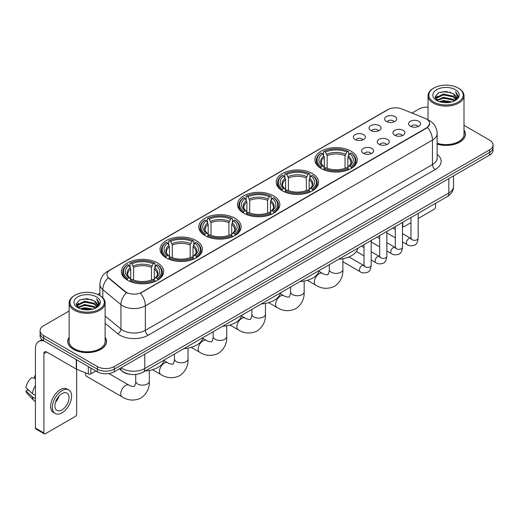 <?xml version="1.0" encoding="UTF-8"?>
<svg xmlns="http://www.w3.org/2000/svg" width="519" height="519" viewBox="0 0 519 519"><rect width="100%" height="100%" fill="white"/><g stroke="black" fill="none" stroke-linecap="round" stroke-linejoin="round"><path stroke-width="0.78" d="M196.214 240.589A21.182 12.229 0 0 0 173.132 237.942A21.182 12.229 0 0 0 160.053 249.237A21.182 12.229 0 0 0 166.262 257.885A21.182 12.229 0 0 0 189.344 260.538A21.182 12.229 0 0 0 202.416 249.237A21.182 12.229 0 0 0 196.214 240.589M312.354 173.534A21.182 12.229 0 0 0 289.271 170.887A21.182 12.229 0 0 0 276.199 182.182A21.182 12.229 0 0 0 282.401 190.83A21.182 12.229 0 0 0 305.483 193.483A21.182 12.229 0 0 0 318.562 182.182A21.182 12.229 0 0 0 312.354 173.534M273.643 195.89A21.182 12.229 0 0 0 250.56 193.237A21.182 12.229 0 0 0 237.481 204.531A21.182 12.229 0 0 0 243.69 213.179A21.182 12.229 0 0 0 266.772 215.833A21.182 12.229 0 0 0 279.845 204.531A21.182 12.229 0 0 0 273.643 195.89M234.925 218.239A21.182 12.229 0 0 0 211.843 215.586A21.182 12.229 0 0 0 198.771 226.887A21.182 12.229 0 0 0 204.973 235.535A21.182 12.229 0 0 0 228.055 238.182A21.182 12.229 0 0 0 241.134 226.887A21.182 12.229 0 0 0 234.925 218.239M157.497 262.945A21.182 12.229 0 0 0 134.415 260.291A21.182 12.229 0 0 0 121.342 271.586A21.182 12.229 0 0 0 127.544 280.234A21.182 12.229 0 0 0 150.627 282.887A21.182 12.229 0 0 0 163.699 271.586A21.182 12.229 0 0 0 157.497 262.945M351.071 151.185A21.182 12.229 0 0 0 327.989 148.531A21.182 12.229 0 0 0 314.91 159.833A21.182 12.229 0 0 0 321.118 168.48A21.182 12.229 0 0 0 344.201 171.127A21.182 12.229 0 0 0 357.273 159.833A21.182 12.229 0 0 0 351.071 151.185M370.793 130.496A5.994 3.458 180 0 1 369.606 129.516A5.994 3.458 180 0 1 371.591 125.215A5.994 3.458 180 0 1 379.272 125.604A5.994 3.458 180 0 1 380.459 129.516A5.994 3.458 180 0 1 370.793 130.496M378.546 130.853A3.594 2.076 0 0 0 377.579 129.841A3.594 2.076 0 0 0 374.037 129.315A3.594 2.076 0 0 0 371.526 130.853M355.139 139.533A5.994 3.458 180 0 1 353.952 138.554A5.994 3.458 180 0 1 355.937 134.252A5.994 3.458 180 0 1 363.618 134.642A5.994 3.458 180 0 1 364.805 138.554A5.994 3.458 180 0 1 355.139 139.533M362.885 139.896A3.594 2.076 0 0 0 361.925 138.884A3.594 2.076 0 0 0 358.376 138.359A3.594 2.076 0 0 0 355.872 139.896M386.454 121.459A5.994 3.458 180 0 1 385.26 120.479A5.994 3.458 180 0 1 387.245 116.178A5.994 3.458 180 0 1 394.927 116.561A5.994 3.458 180 0 1 396.12 120.479A5.994 3.458 180 0 1 386.454 121.459M394.2 121.816A3.594 2.076 0 0 0 393.233 120.804A3.594 2.076 0 0 0 389.691 120.278A3.594 2.076 0 0 0 387.18 121.816M394.674 135.245A5.994 3.458 180 0 1 393.486 134.265A5.994 3.458 180 0 1 395.472 129.964A5.994 3.458 180 0 1 403.153 130.347A5.994 3.458 180 0 1 404.34 134.265A5.994 3.458 180 0 1 394.674 135.245M402.42 135.602A3.594 2.076 0 0 0 401.453 134.59A3.594 2.076 0 0 0 397.911 134.064A3.594 2.076 0 0 0 395.407 135.602M379.019 144.282A5.994 3.458 180 0 1 377.832 143.302A5.994 3.458 180 0 1 379.817 139.001A5.994 3.458 180 0 1 387.498 139.39A5.994 3.458 180 0 1 388.686 143.302A5.994 3.458 180 0 1 379.019 144.282M386.765 144.639A3.594 2.076 0 0 0 385.799 143.633A3.594 2.076 0 0 0 382.256 143.101A3.594 2.076 0 0 0 379.746 144.639M363.365 153.319A5.994 3.458 180 0 1 362.171 152.339A5.994 3.458 180 0 1 364.156 148.038A5.994 3.458 180 0 1 371.844 148.428A5.994 3.458 180 0 1 373.031 152.339A5.994 3.458 180 0 1 363.365 153.319M371.111 153.682A3.594 2.076 0 0 0 370.144 152.67A3.594 2.076 0 0 0 366.602 152.145A3.594 2.076 0 0 0 364.091 153.682M410.328 126.208A5.994 3.458 180 0 1 409.141 125.228A5.994 3.458 180 0 1 411.126 120.927A5.994 3.458 180 0 1 418.807 121.31A5.994 3.458 180 0 1 419.994 125.228A5.994 3.458 180 0 1 410.328 126.208M418.074 126.565A3.594 2.076 0 0 0 417.114 125.553A3.594 2.076 0 0 0 413.565 125.027A3.594 2.076 0 0 0 411.061 126.565M425.08 118.345A10.789 6.228 180 0 1 426.521 119.046A10.789 6.228 180 0 1 429.68 123.451A10.789 6.228 180 0 1 426.521 127.856L141.674 292.307A10.789 6.228 180 0 1 125.202 291.477L108.912 278.041A10.789 6.228 180 0 1 106.959 274.467A10.789 6.228 180 0 1 110.119 270.062L387.991 109.639A10.789 6.228 180 0 1 401.81 108.938L425.08 118.345M130.113 374.322A11.989 6.922 180 0 1 122.529 371.487L119.325 368.84M69.15 337.246A19.385 11.191 0 0 0 67.749 341.418A19.385 11.191 0 0 0 73.432 349.332A19.385 11.191 0 0 0 94.549 351.759A19.385 11.191 0 0 0 106.518 341.418A19.385 11.191 0 0 0 105.117 337.246M429.68 123.451L427.565 127.415L426.521 128.174L140.461 293.177A13.987 8.077 60 0 1 145.346 305.853A15.985 9.232 180 0 1 122.743 305.853A15.985 9.232 180 0 1 120.946 304.621L102.794 289.647A15.985 9.232 180 0 1 99.901 284.354L99.901 295.603M69.15 311.011L43.615 325.757A11.989 6.922 0 0 0 40.106 330.648L40.106 335.871A11.989 6.922 0 0 0 43.615 340.762L97.306 371.766L97.306 369.152A11.989 6.922 0 0 0 114.264 369.152L489.54 152.489A11.989 6.922 0 0 0 493.05 147.597A11.989 6.922 0 0 1 489.54 152.489L114.264 369.152A11.989 6.922 0 0 1 97.306 369.152L43.615 338.154L97.306 369.152L97.306 366.544A11.989 6.922 0 0 0 114.264 366.544L489.54 149.881A11.989 6.922 0 0 0 493.05 144.983A11.989 6.922 0 0 0 489.54 140.091L464.005 125.345M40.106 333.263A11.989 6.922 0 0 0 43.615 338.154A11.989 6.922 0 0 1 40.106 333.263M127.629 293.177L125.202 291.95L108.186 277.782A13.987 9.355 129.5 0 0 102.794 289.647L102.794 297.809M437.141 144.165A19.385 11.191 0 0 0 465.4 134.22A19.385 11.191 0 0 0 464.005 130.042M428.039 107.076A11.989 6.922 0 0 0 418.891 109.094L412.015 113.064M99.901 293.261L97.793 294.481M40.106 330.648A11.989 6.922 0 0 0 43.615 335.546L97.306 366.544M97.306 371.766A11.989 6.922 0 0 0 114.264 371.766L489.54 155.103A11.989 6.922 0 0 0 493.05 150.205L493.05 144.983M402.51 225.59L402.783 225.746A1.998 1.155 120 0 0 403.198 226.66A1.998 1.155 120 0 0 404.197 226.563L410.97 222.651M418.165 218.499L434.15 209.267A1.998 1.155 120 0 0 435.564 206.822L435.564 203.325M402.783 225.746L402.783 222.249M433.871 102.074A17.185 9.919 0 0 0 458.173 102.074A17.185 9.919 0 0 0 458.173 88.042L458.738 88.373A17.983 10.38 0 0 1 464.005 95.71A17.983 10.38 0 0 1 452.905 105.305A17.983 10.38 0 0 1 433.307 103.054A17.983 10.38 0 0 1 428.039 95.71A17.983 10.38 0 0 1 433.307 88.373L433.871 88.042A17.185 9.919 0 0 0 433.871 102.074M437.141 143.244A17.983 10.38 0 0 0 464.005 134.22L464.005 95.71M437.141 144.035A19.184 11.074 0 0 0 465.206 134.22A19.184 11.074 0 0 0 464.005 130.36M439.288 101.607L443.434 100.543L451.841 101.893M440.475 101.971L443.434 101.361L450.615 102.198M436.7 100.271L443.434 97.28L453.087 99.317L454.638 100.608M437.115 100.615L443.434 98.097L453.087 100.135L454.209 100.991M436.148 99.719L436.369 97.553L443.434 94.017L453.087 96.054L455.727 99.051M436.057 99.324L436.369 98.37L443.434 94.834L453.087 96.871L455.539 99.44M454.106 101.075A9.991 5.767 0 0 0 456.013 97.689A9.991 5.767 0 0 0 453.087 93.608L456.006 97.883M455.345 89.677A13.189 7.616 0 0 0 436.726 89.657A13.189 7.616 0 0 0 436.635 100.414A13.189 7.616 0 0 0 436.693 100.446A13.189 7.616 0 0 0 455.403 100.414A13.189 7.616 0 0 0 455.345 89.677M453.087 93.608L445.905 91.467L438.529 92.823L435.11 96.69L437.381 100.809M454.923 100.68L458.108 96.638L458.173 95.911L455.578 91.578L457.213 96.43L454.209 101.03M458.738 88.373L458.173 88.042A17.185 9.919 0 0 0 433.871 88.042M455.578 91.578L458.173 96.073M438.36 92.907L442.876 91.792L450.966 92.518M435.24 98.156L436.713 97.001M439.956 95.619L442.876 95.055L450.68 95.697M439.956 98.882L442.876 98.318L450.68 98.96M440.56 101.99L442.876 101.581L450.602 102.198M435.156 97.838L437.575 96.119M436.44 100.031L437.575 99.382M320.736 168.253L321.306 166.735A19.021 10.983 0 0 1 321.306 152.923L322.61 153.676A17.185 9.919 0 0 0 322.61 165.983L323.901 166.716L324.323 168.26M324.323 167.631L324.323 157.296L322.61 153.676M323.564 155.317L323.564 151.619L324.128 151.295A19.021 10.983 0 0 1 348.054 151.295L346.75 152.048A17.185 9.919 0 0 0 325.439 152.048L327.145 155.668L327.145 168.299M345.038 168.299L345.038 155.668L346.75 152.048M338.738 259.228A21.98 12.69 0 0 0 357.915 248.153M323.564 169.35A19.819 11.444 0 0 0 348.625 169.35L348.054 168.37A19.021 10.983 0 0 1 324.128 168.37L323.564 169.687M348.625 169.687L348.625 169.35M321.306 152.923L320.736 153.248A19.819 11.444 0 0 0 316.272 160.481A19.819 11.444 0 0 0 320.736 167.721M348.054 151.295L348.625 151.619L348.625 155.317M324.128 168.37L325.439 167.618A17.185 9.919 0 0 0 346.75 167.618L348.054 168.37M322.61 165.983L321.306 166.735M325.439 152.048L324.128 151.295M323.901 155.908A15.369 8.875 0 0 0 323.901 166.716L323.973 166.768C321.793 164.653 320.904 163.219 321.306 162.466A14.785 8.538 0 0 1 324.323 157.296M351.454 167.721A19.819 11.444 0 0 0 355.917 160.481A19.819 11.444 0 0 0 351.454 153.248L350.883 152.923A19.021 10.983 0 0 1 350.883 166.735L351.454 168.253M350.883 166.735L349.572 165.983A17.185 9.919 0 0 0 349.572 153.676L350.883 152.923M349.572 153.676L347.866 157.296L347.866 167.631L348.281 166.716L349.572 165.983M347.866 157.296A14.785 8.538 0 0 1 350.883 162.466C351.285 163.226 350.39 164.659 348.21 166.768L348.281 166.716A15.369 8.875 0 0 0 348.281 155.908M347.866 168.26L347.866 167.631M282.018 190.603L282.589 189.091A19.021 10.983 0 0 1 282.589 175.273L283.899 176.032A17.185 9.919 0 0 0 283.899 188.332L285.191 189.072L285.606 190.609M285.606 189.98L285.606 179.652L283.899 176.032M284.847 177.667L284.847 173.969L285.418 173.644A19.021 10.983 0 0 1 309.343 173.644L308.033 174.397A17.185 9.919 0 0 0 286.722 174.397L288.434 178.017L288.434 190.655M306.327 190.655L306.327 178.017L308.033 174.397M300.021 281.577A21.98 12.69 0 0 0 319.198 270.503M284.847 191.699A19.819 11.444 0 0 0 309.914 191.699L309.343 190.72A19.021 10.983 0 0 1 285.418 190.72L284.847 192.043M309.914 192.043L309.914 191.699M282.589 175.273L282.018 175.597A19.819 11.444 0 0 0 277.555 182.837A19.819 11.444 0 0 0 282.018 190.071M309.343 173.644L309.914 173.969L309.914 177.667M285.418 190.72L286.722 189.967A17.185 9.919 0 0 0 308.033 189.967L309.343 190.72M283.899 188.332L282.589 189.091M286.722 174.397L285.418 173.644M285.191 178.257A15.369 8.875 0 0 0 285.191 189.072L285.262 189.117C283.076 187.002 282.187 185.568 282.596 184.816A14.785 8.538 0 0 1 285.606 179.652M312.736 190.071A19.819 11.444 0 0 0 317.2 182.837A19.819 11.444 0 0 0 312.736 175.597L312.172 175.273A19.021 10.983 0 0 1 312.172 189.091L312.736 190.603M312.172 189.091L310.862 188.332A17.185 9.919 0 0 0 310.862 176.032L312.172 175.273M310.862 176.032L309.149 179.652L309.149 189.98L309.571 189.072L310.862 188.332M309.149 179.652A14.785 8.538 0 0 1 312.166 184.816C312.568 185.575 311.679 187.009 309.499 189.117L309.571 189.072A15.369 8.875 0 0 0 309.571 178.257M309.149 190.609L309.149 189.98M243.307 212.959L243.878 211.441A19.021 10.983 0 0 1 243.878 197.629L245.182 198.381A17.185 9.919 0 0 0 245.182 210.688L246.473 211.421L246.895 212.965M246.895 212.336L246.895 202.001L245.182 198.381M246.136 200.016L246.136 196.318L246.7 195.994A19.021 10.983 0 0 1 270.626 195.994L269.322 196.753A17.185 9.919 0 0 0 248.011 196.753L249.717 200.373L249.717 213.004M267.609 213.004L267.609 200.373L269.322 196.753M261.304 303.926A21.98 12.69 0 0 0 280.487 292.859M246.136 214.055A19.819 11.444 0 0 0 271.197 214.055L270.626 213.075A19.021 10.983 0 0 1 246.7 213.075L246.136 214.392M271.197 214.392L271.197 214.055M243.878 197.629L243.307 197.953A19.819 11.444 0 0 0 238.844 205.187A19.819 11.444 0 0 0 243.307 212.42M270.626 195.994L271.197 196.318L271.197 200.016M246.7 213.075L248.011 212.316A17.185 9.919 0 0 0 269.322 212.316L270.626 213.075M245.182 210.688L243.878 211.441M248.011 196.753L246.7 195.994M246.473 200.606A15.369 8.875 0 0 0 246.473 211.421L246.544 211.467C244.365 209.358 243.476 207.924 243.878 207.165A14.785 8.538 0 0 1 246.895 202.001M274.026 212.42A19.819 11.444 0 0 0 278.489 205.187A19.819 11.444 0 0 0 274.026 197.953L273.455 197.629A19.021 10.983 0 0 1 273.455 211.441L274.026 212.959M273.455 211.441L272.144 210.688A17.185 9.919 0 0 0 272.144 198.381L273.455 197.629M272.144 198.381L270.438 202.001L270.438 212.336L270.853 211.421L272.144 210.688M270.438 202.001A14.785 8.538 0 0 1 273.448 207.165C273.857 207.924 272.962 209.358 270.782 211.467L270.853 211.421A15.369 8.875 0 0 0 270.853 200.606M270.438 212.965L270.438 212.336M204.59 235.308L205.161 233.79A19.021 10.983 0 0 1 205.161 219.978L206.471 220.731A17.185 9.919 0 0 0 206.471 233.037L207.762 233.771L208.177 235.315M208.177 234.685L208.177 224.351L206.471 220.731M207.418 222.372L207.418 218.674L207.989 218.35A19.021 10.983 0 0 1 231.915 218.35L230.605 219.102A17.185 9.919 0 0 0 209.293 219.102L211.006 222.722L211.006 235.354M228.898 235.354L228.898 222.722L230.605 219.102M222.593 326.282A21.98 12.69 0 0 0 241.77 315.208M207.418 236.405A19.819 11.444 0 0 0 232.48 236.405L231.915 235.425A19.021 10.983 0 0 1 207.989 235.425L207.418 236.742M232.48 236.742L232.48 236.405M205.161 219.978L204.59 220.303A19.819 11.444 0 0 0 200.126 227.536A19.819 11.444 0 0 0 204.59 234.776M231.915 218.35L232.48 218.674L232.48 222.372M207.989 235.425L209.293 234.672A17.185 9.919 0 0 0 230.605 234.672L231.915 235.425M206.471 233.037L205.161 233.79M209.293 219.102L207.989 218.35M207.762 222.956A15.369 8.875 0 0 0 207.762 233.771L207.834 233.822C205.647 231.708 204.758 230.274 205.161 229.521A14.785 8.538 0 0 1 208.177 224.351M235.308 234.776A19.819 11.444 0 0 0 239.772 227.536A19.819 11.444 0 0 0 235.308 220.303L234.737 219.978A19.021 10.983 0 0 1 234.737 233.79L235.308 235.308M234.737 233.79L233.433 233.037A17.185 9.919 0 0 0 233.433 220.731L234.737 219.978M233.433 220.731L231.721 224.351L231.721 234.685L232.142 233.771L233.433 233.037M231.721 224.351A14.785 8.538 0 0 1 234.737 229.521C235.139 230.28 234.251 231.714 232.071 233.822L232.142 233.771A15.369 8.875 0 0 0 232.142 222.956M231.721 235.315L231.721 234.685M165.879 257.658L166.443 256.146A19.021 10.983 0 0 1 166.443 242.328L167.754 243.087A17.185 9.919 0 0 0 167.754 255.387L169.045 256.127L169.46 257.664M169.46 257.035L169.46 246.707L167.754 243.087M168.701 244.721L168.701 241.024L169.272 240.699A19.021 10.983 0 0 1 193.198 240.699L191.894 241.452A17.185 9.919 0 0 0 170.582 241.452L172.289 245.072L172.289 257.709M190.181 257.709L190.181 245.072L191.894 241.452M183.875 348.632A21.98 12.69 0 0 0 203.059 337.558M168.701 258.754A19.819 11.444 0 0 0 193.769 258.754L193.198 257.774A19.021 10.983 0 0 1 169.272 257.774L168.701 259.098M193.769 259.098L193.769 258.754M166.443 242.328L165.879 242.652A19.819 11.444 0 0 0 161.415 249.892A19.819 11.444 0 0 0 165.879 257.126M193.198 240.699L193.769 241.024L193.769 244.721M169.272 257.774L170.582 257.022A17.185 9.919 0 0 0 191.894 257.022L193.198 257.774M167.754 255.387L166.443 256.146M170.582 241.452L169.272 240.699M169.045 245.312A15.369 8.875 0 0 0 169.045 256.127L169.116 256.172C166.936 254.057 166.048 252.623 166.45 251.871A14.785 8.538 0 0 1 169.46 246.707M196.591 257.126A19.819 11.444 0 0 0 201.061 249.892A19.819 11.444 0 0 0 196.591 242.652L196.026 242.328A19.021 10.983 0 0 1 196.026 256.146L196.591 257.658M196.026 256.146L194.716 255.387A17.185 9.919 0 0 0 194.716 243.087L196.026 242.328M194.716 243.087L193.01 246.707L193.01 257.035L193.425 256.127L194.716 255.387M193.01 246.707A14.785 8.538 0 0 1 196.02 251.871C196.422 252.63 195.533 254.063 193.353 256.172L193.425 256.127A15.369 8.875 0 0 0 193.425 245.312M193.01 257.664L193.01 257.035M85.466 372.817A6.792 3.925 120 0 0 85.44 373.395A6.792 3.925 120 0 0 86.848 376.509L122.166 396.899A6.792 3.925 -60 0 1 121.128 391.456A6.792 3.925 -60 0 1 125.566 385.468A6.792 3.925 -60 0 1 128.965 385.13C129.737 386.058 134.888 386.992 134.162 386.318C134.376 387.284 136.14 382.36 135.725 381.225A6.792 3.925 180 0 0 137.717 384.002A6.792 3.925 180 0 0 147.325 384.002A6.792 3.925 180 0 0 149.316 381.225C149.608 388.257 146.819 393.876 140.954 398.086C134.376 401.064 128.115 400.668 122.166 396.899M127.161 280.013L127.732 278.495A19.021 10.983 0 0 1 127.732 264.684L129.036 265.436A17.185 9.919 0 0 0 129.036 277.743L130.334 278.476L130.749 280.02M130.749 279.391L130.749 269.056L129.036 265.436M129.99 267.071L129.99 263.373L130.554 263.049A19.021 10.983 0 0 1 154.487 263.049L153.176 263.808A17.185 9.919 0 0 0 131.865 263.808L133.578 267.428L133.578 280.059M151.47 280.059L151.47 267.428L153.176 263.808M145.164 370.981A21.98 12.69 0 0 0 164.341 359.914M129.99 281.11A19.819 11.444 0 0 0 155.051 281.11L154.487 280.13A19.021 10.983 0 0 1 130.554 280.13L129.99 281.447M155.051 281.447L155.051 281.11M127.732 264.684L127.161 265.008A19.819 11.444 0 0 0 122.698 272.241A19.819 11.444 0 0 0 127.161 279.475M154.487 263.049L155.051 263.373L155.051 267.071M130.554 280.13L131.865 279.371A17.185 9.919 0 0 0 153.176 279.371L154.487 280.13M129.036 277.743L127.732 278.495M131.865 263.808L130.554 263.049M130.334 267.661A15.369 8.875 0 0 0 130.334 278.476L130.405 278.521C128.219 276.413 127.33 274.979 127.732 274.22A14.785 8.538 0 0 1 130.749 269.056M157.88 279.475A19.819 11.444 0 0 0 162.343 272.241A19.819 11.444 0 0 0 157.88 265.008L157.309 264.684A19.021 10.983 0 0 1 157.309 278.495L157.88 280.013M157.309 278.495L156.005 277.743A17.185 9.919 0 0 0 156.005 265.436L157.309 264.684M156.005 265.436L154.292 269.056L154.292 279.391L154.714 278.476L156.005 277.743M154.292 269.056A14.785 8.538 0 0 1 157.309 274.22C157.711 274.979 156.822 276.413 154.636 278.521L154.714 278.476A15.369 8.875 0 0 0 154.714 267.661M154.292 280.02L154.292 279.391M90.877 368.049L90.877 373.842L95.892 370.949M44.212 341.113A15.985 9.232 -120 0 0 38.73 341.444A15.985 9.232 -120 0 0 35.422 348.762L35.422 428.052L43.901 432.943L43.901 353.653A3.996 2.31 60 0 1 44.725 351.824A3.996 2.31 60 0 1 46.723 352.025L76.274 369.08L76.274 359.622M43.901 432.943A1.998 1.155 120 0 0 44.31 433.858L35.837 428.966A1.998 1.155 -60 0 1 35.422 428.052M44.31 433.858A1.998 1.155 120 0 0 45.309 433.761L75.268 416.465A1.998 1.155 120 0 0 76.676 414.019L76.676 369.269M90.877 373.842A1.998 1.155 180 0 1 88.321 373.972L76.54 369.21A1.998 1.155 180 0 1 76.274 369.08M61.982 409.906A9.991 5.767 120 0 0 68.508 401.103A9.991 5.767 120 0 0 66.977 393.097A9.991 5.767 120 0 0 61.982 393.597A9.991 5.767 120 0 0 55.455 402.4A9.991 5.767 120 0 0 56.986 410.406A9.991 5.767 120 0 0 61.982 409.906M55.527 402.167A9.991 5.767 120 0 0 59.114 395.952M35.422 376.223L34.572 375.97L34.572 377.975L35.422 378.468M68.78 389.983L67.081 389.003A13.585 7.843 120 0 0 60.288 389.678A13.585 7.843 120 0 0 51.413 401.654A13.585 7.843 120 0 0 53.496 412.54L55.189 413.52A13.585 7.843 120 0 0 61.982 412.845A13.585 7.843 120 0 0 70.863 400.876A13.585 7.843 120 0 0 68.78 389.983A13.585 7.843 120 0 0 61.982 390.658A13.585 7.843 120 0 0 53.107 402.634A13.585 7.843 120 0 0 55.189 413.52M35.422 385.565A13.189 7.616 120 0 0 32.418 393.694L25.95 387.641A10.393 6.001 120 0 1 31.75 377.598L35.422 378.714M35.422 395.426L32.418 393.694M29.447 390.917L27.689 389.899L25.95 390.904L32.418 396.957L35.422 398.689M32.418 396.957A13.189 7.616 120 0 0 34.046 400.642A13.189 7.616 120 0 0 35.045 401.427L35.422 401.641M35.422 375.73A10.393 6.001 120 0 0 34.572 375.97M25.95 390.904A10.393 6.001 120 0 0 27.176 393.493L34.046 400.642M74.983 309.279A17.185 9.919 0 0 0 99.285 309.279A17.185 9.919 0 0 0 99.285 295.246L99.849 295.571A17.983 10.38 0 0 1 105.117 302.914A17.983 10.38 0 0 1 94.017 312.509A17.983 10.38 0 0 1 74.418 310.258A17.983 10.38 0 0 1 69.15 302.914A17.983 10.38 0 0 1 74.418 295.571L74.983 295.246A17.185 9.919 0 0 0 74.983 309.279M69.15 302.914L69.15 341.418A17.983 10.38 0 0 0 74.418 348.762A17.983 10.38 0 0 0 94.017 351.013A17.983 10.38 0 0 0 105.117 341.418L105.117 302.914M69.15 337.564A19.184 11.074 0 0 0 67.95 341.418A19.184 11.074 0 0 0 73.568 349.248A19.184 11.074 0 0 0 94.477 351.648A19.184 11.074 0 0 0 106.317 341.418A19.184 11.074 0 0 0 105.117 337.564M80.4 308.811L84.552 307.748L92.953 309.09M81.587 309.168L84.552 308.558L91.727 309.395M77.811 307.475L84.552 304.484L94.198 306.521L95.749 307.806M78.226 307.812L84.552 305.295L94.198 307.332L95.321 308.195M77.26 306.917L77.487 304.757L84.552 301.221L94.198 303.258L96.839 306.255M77.175 306.521L77.487 305.568L84.552 302.032L94.198 304.069L96.651 306.645M95.217 308.28A9.991 5.767 0 0 0 97.124 304.887A9.991 5.767 0 0 0 94.198 300.806L97.118 305.088M96.463 296.874A13.189 7.616 0 0 0 77.837 296.862A13.189 7.616 0 0 0 77.753 307.611A13.189 7.616 0 0 0 77.811 307.644A13.189 7.616 0 0 0 96.515 307.611A13.189 7.616 0 0 0 96.463 296.874M94.198 300.806L87.017 298.665L79.647 300.021L76.222 303.887L78.492 308.007M96.041 307.877L99.226 303.836L99.285 303.109L96.696 298.775L98.331 303.634L95.327 308.228M99.849 295.571L99.285 295.246A17.185 9.919 0 0 0 74.983 295.246M96.696 298.775L99.285 303.278M79.472 300.105L83.987 298.996L92.084 299.723M76.351 305.36L77.831 304.199M81.074 302.824L83.987 302.259L91.792 302.895M81.074 306.087L83.987 305.522L91.792 306.158M81.671 309.194L83.987 308.786L91.714 309.402M76.267 305.036L78.687 303.317M77.558 307.235L78.687 306.58M108.912 278.041L108.912 278.515M125.202 291.477L125.202 291.95M141.674 292.307L141.674 292.632M437.141 154.377A19.982 11.535 180 0 1 435.279 169.46L148.175 335.216A3.996 2.31 60 0 1 145.346 330.324L432.457 164.562A15.985 9.232 0 0 0 437.141 158.036L437.141 133.565A15.985 9.232 180 0 1 432.457 140.091A13.987 8.077 -120 0 0 427.565 127.415M148.175 335.216A19.982 11.535 180 0 1 119.915 335.216A19.982 11.535 180 0 1 117.677 333.678L105.117 323.324M126.396 292.69A13.987 9.355 129.5 0 0 120.946 304.621L120.946 329.091A15.985 9.232 0 0 0 122.743 330.324A15.985 9.232 0 0 0 145.346 330.324L145.346 305.853L432.457 140.091L432.457 164.562A3.996 2.31 60 0 0 435.279 169.46M437.141 133.565C436.868 127.817 434.338 123.509 429.557 120.635L427.539 119.649A13.987 6.552 112 0 0 427.351 119.584M108.932 270.879A13.987 8.077 -120 0 0 107.485 271.424C102.697 274.298 100.173 278.606 99.901 284.354M107.485 271.424L386.817 110.151A13.987 8.077 60 0 1 387.875 109.704M114.264 366.544L114.264 371.766M489.54 149.881L489.54 155.103M43.615 335.546L43.615 340.762M105.117 316.039L120.946 329.091A3.996 2.673 -50.5 0 1 117.677 333.678M121.102 367.815A15.985 9.232 0 0 0 122.173 368.503A15.985 9.232 0 0 0 144.782 368.503L448.844 192.951A15.985 9.232 0 0 0 453.528 186.425C453.645 190.395 451.53 193.788 447.19 196.61L143.127 372.162A7.993 4.613 60 0 0 144.782 368.503L144.782 354.146M448.844 178.594L448.844 192.951A7.993 4.613 60 0 1 447.19 196.61M120.453 368.192A7.993 5.346 129.5 0 0 121.848 370.787L119.422 368.788M342.89 258.696L342.89 269.471A6.792 3.925 180 0 1 340.899 272.241A6.792 3.925 180 0 1 331.291 272.241A6.792 3.925 180 0 1 329.299 269.471C329.714 270.607 327.95 275.531 327.729 274.564C328.462 275.232 323.311 274.298 322.533 273.377L318.984 271.32M342.89 269.471C343.176 276.504 340.393 282.122 334.521 286.332C327.95 289.304 321.689 288.908 315.74 285.145A6.792 3.925 -60 0 1 314.702 279.696A6.792 3.925 -60 0 1 319.14 273.714A6.792 3.925 -60 0 1 322.533 273.377M345.038 155.668A14.785 8.538 0 0 0 327.145 155.668M345.459 154.273A15.369 8.875 0 0 0 326.73 154.273M304.173 281.051L304.173 291.821A6.792 3.925 180 0 1 302.181 294.597A6.792 3.925 180 0 1 292.573 294.597A6.792 3.925 180 0 1 290.588 291.821C290.997 292.956 289.232 297.88 289.018 296.913C289.745 297.588 284.594 296.654 283.822 295.726L280.266 293.676M304.173 291.821C304.465 298.853 301.675 304.471 295.811 308.682C289.232 311.66 282.972 311.264 277.029 307.495A6.792 3.925 -60 0 1 275.985 302.052A6.792 3.925 -60 0 1 280.422 296.064A6.792 3.925 -60 0 1 283.822 295.726M306.327 178.017A14.785 8.538 0 0 0 288.434 178.017M306.742 176.622A15.369 8.875 0 0 0 288.013 176.622M265.456 303.401L265.456 314.17A6.792 3.925 180 0 1 263.47 316.947A6.792 3.925 180 0 1 253.862 316.947A6.792 3.925 180 0 1 251.871 314.17C252.286 315.305 250.521 320.229 250.301 319.263C251.027 319.938 245.883 319.003 245.104 318.076L241.556 316.026M265.456 314.17C265.747 321.203 262.958 326.821 257.093 331.031C250.521 334.009 244.261 333.613 238.312 329.844A6.792 3.925 -60 0 1 237.274 324.401A6.792 3.925 -60 0 1 241.711 318.413A6.792 3.925 -60 0 1 245.104 318.076M267.609 200.373A14.785 8.538 0 0 0 249.717 200.373M268.031 198.978A15.369 8.875 0 0 0 249.302 198.978M226.745 325.75L226.745 336.526A6.792 3.925 180 0 1 224.753 339.296A6.792 3.925 180 0 1 215.145 339.296A6.792 3.925 180 0 1 213.153 336.526C213.569 337.661 211.804 342.585 211.59 341.619C212.316 342.287 207.165 341.353 206.393 340.432L202.838 338.375M226.745 336.526C227.037 343.559 224.247 349.177 218.382 353.387C211.804 356.358 205.543 355.963 199.601 352.2A6.792 3.925 -60 0 1 198.556 346.75A6.792 3.925 -60 0 1 202.994 340.769A6.792 3.925 -60 0 1 206.393 340.432M228.898 222.722A14.785 8.538 0 0 0 211.006 222.722M229.314 221.328A15.369 8.875 0 0 0 210.584 221.328M188.027 348.106L188.027 358.876A6.792 3.925 180 0 1 186.042 361.652A6.792 3.925 180 0 1 176.434 361.652A6.792 3.925 180 0 1 174.442 358.876C174.858 360.011 173.093 364.935 172.872 363.968C173.599 364.643 168.454 363.709 167.676 362.781L164.121 360.731M188.027 358.876C188.319 365.908 185.53 371.526 179.665 375.737C173.093 378.714 166.833 378.319 160.884 374.549A6.792 3.925 -60 0 1 159.846 369.106A6.792 3.925 -60 0 1 164.283 363.118A6.792 3.925 -60 0 1 167.676 362.781M190.181 245.072A14.785 8.538 0 0 0 172.289 245.072M190.603 243.677A15.369 8.875 0 0 0 171.873 243.677M151.47 267.428A14.785 8.538 0 0 0 133.578 267.428M151.885 266.033A15.369 8.875 0 0 0 133.156 266.033M418.165 213.367L418.165 238.227A3.594 2.076 180 0 1 416.945 239.784A3.594 2.076 180 0 1 412.028 239.694A3.594 2.076 180 0 1 410.97 238.227L410.853 239.006L411.178 238.74M418.165 238.227C417.672 242.405 416.381 244.734 414.285 245.228C411.314 246.142 408.927 245.935 407.117 244.605A3.594 2.076 -60 0 1 406.565 241.724A3.594 2.076 -60 0 1 408.914 238.552A3.594 2.076 -60 0 1 409.076 238.468A3.594 2.076 -60 0 1 410.717 238.377L411.444 238.662M402.51 222.404L402.51 247.265A3.594 2.076 180 0 1 401.291 248.822A3.594 2.076 180 0 1 396.367 248.731A3.594 2.076 180 0 1 395.316 247.265L395.199 248.043L395.523 247.777M402.51 247.265C402.017 251.443 400.72 253.772 398.631 254.265C395.66 255.186 393.272 254.978 391.462 253.642A3.594 2.076 -60 0 1 390.911 250.761A3.594 2.076 -60 0 1 393.259 247.589A3.594 2.076 -60 0 1 393.421 247.505A3.594 2.076 -60 0 1 395.056 247.414L395.789 247.699M386.856 231.448L386.856 256.302A3.594 2.076 180 0 1 385.636 257.859A3.594 2.076 180 0 1 380.712 257.774A3.594 2.076 180 0 1 379.661 256.302L379.545 257.08L379.869 256.814M386.856 256.302C386.363 260.48 385.066 262.815 382.977 263.302C380.005 264.223 377.611 264.015 375.808 262.679A3.594 2.076 -60 0 1 375.256 259.798A3.594 2.076 -60 0 1 377.605 256.633A3.594 2.076 -60 0 1 377.767 256.542A3.594 2.076 -60 0 1 379.402 256.451L380.135 256.743M371.202 240.485L371.202 265.339A3.594 2.076 180 0 1 369.982 266.902A3.594 2.076 180 0 1 365.058 266.811A3.594 2.076 180 0 1 364.007 265.339L363.89 266.117L364.208 265.851M371.202 265.339C370.709 269.517 369.411 271.852 367.316 272.339C364.351 273.26 361.957 273.052 360.154 271.722A3.594 2.076 -60 0 1 359.602 268.836A3.594 2.076 -60 0 1 361.951 265.67A3.594 2.076 -60 0 1 362.113 265.579A3.594 2.076 -60 0 1 363.748 265.488L364.481 265.78M43.901 353.653L46.723 352.025M76.54 359.771L76.54 369.21M88.321 373.972L88.321 366.576M386.817 110.151L389.38 108.958M143.127 372.162C136.692 375.393 130.263 375.393 123.833 372.162L121.848 370.787M453.528 186.425L453.528 175.889M403.198 226.66L402.51 226.265M465.206 135.822L465.206 134.22M436.031 99.577L436.031 98.915M428.039 119.863L428.039 95.71M315.74 285.145L307.339 280.292M316.272 164.14L316.272 160.481M355.917 164.14L355.917 160.481M329.299 264.677L329.299 269.471M277.029 307.495L268.628 302.642M277.555 186.49L277.555 182.837M317.2 186.49L317.2 182.837M290.588 287.026L290.588 291.821M238.312 329.844L229.911 324.998M238.844 208.846L238.844 205.187M278.489 208.846L278.489 205.187M251.871 309.376L251.871 314.17M199.601 352.2L191.2 347.347M200.126 231.195L200.126 227.536M239.772 231.195L239.772 227.536M213.153 331.732L213.153 336.526M160.884 374.549L152.482 369.697M161.415 253.544L161.415 249.892M201.061 253.544L201.061 249.892M174.442 354.081L174.442 358.876M85.44 372.811L85.44 373.395M149.316 370.456L149.316 381.225M122.698 275.9L122.698 272.241M162.343 275.9L162.343 272.241M128.965 385.13L108.906 373.55M135.725 374.465L135.725 381.225M407.117 244.605L402.51 241.945M395.316 237.793L386.856 232.908M410.97 217.519L410.97 238.227M410.717 238.377L402.51 233.634M395.316 229.482L392.786 228.023M391.462 253.642L386.856 250.982M379.661 246.83L371.202 241.945M395.316 226.563L395.316 247.265M395.056 247.414L386.856 242.678M379.661 238.519L377.125 237.06M375.808 262.679L371.202 260.019M364.007 255.867L356.404 251.481M379.661 235.6L379.661 256.302M379.402 256.451L371.202 251.715M364.007 247.563L361.471 246.097M360.154 271.722L342.89 261.751M364.007 244.637L364.007 265.339M363.748 265.488L348.924 256.931M38.73 341.444L41.968 339.575M106.317 343.02L106.317 341.418M77.143 306.781L77.143 306.119M67.95 343.02L67.95 341.418"/></g></svg>
